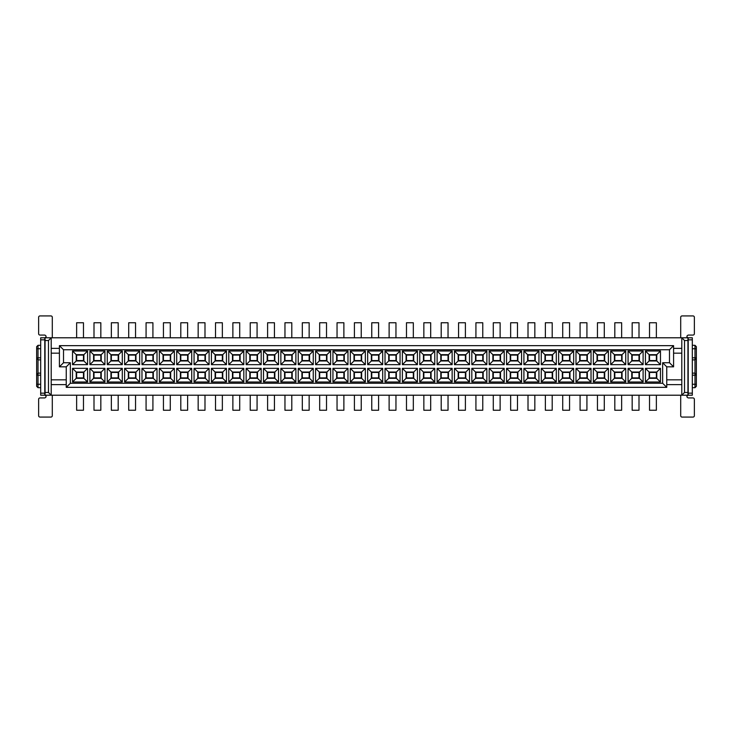 <?xml version="1.0" encoding="UTF-8"?>
<svg xmlns="http://www.w3.org/2000/svg" width="733" height="733" viewBox="0 0 733 733"><rect width="100%" height="100%" fill="white"/><g stroke="black" fill="none" stroke-linecap="round" stroke-linejoin="round"><path stroke-width="1.1" d="M70.35 383.249L662.65 383.249L662.65 362.743L669.486 362.743L669.486 349.751L63.514 349.751L63.514 362.743L70.35 362.743L70.35 383.249L66.245 387.345L66.245 366.839L70.35 362.743M662.65 362.743L666.755 366.839L666.755 387.345L66.245 387.345L666.755 387.345L662.65 383.249M87.566 368.342L87.566 382.012L72.53 382.012L72.53 368.342L87.566 368.342L83.883 372.034L83.883 378.329L87.566 382.012M72.53 364.658L72.53 350.988L87.566 350.988L87.566 364.658L72.53 364.658L76.223 360.966L76.223 354.671L72.53 350.988M278.54 382.012L263.495 382.012L263.495 368.342L278.54 368.342L278.54 382.012L274.848 378.329L267.188 378.329L267.188 372.034L263.495 368.342M278.54 364.658L263.495 364.658L263.495 350.988L278.54 350.988L278.54 364.658L274.848 360.966L267.188 360.966L267.188 354.671L263.495 350.988M295.894 368.342L295.894 382.012L280.858 382.012L280.858 368.342L295.894 368.342L292.201 372.034L292.201 378.329L295.894 382.012M280.858 364.658L280.858 350.988L295.894 350.988L295.894 364.658L280.858 364.658L284.551 360.966L284.551 354.671L280.858 350.988M228.778 368.342L243.814 368.342L243.814 382.012L228.778 382.012L228.778 368.342L232.471 372.034L240.122 372.034L243.814 368.342M228.778 350.988L243.814 350.988L243.814 364.658L228.778 364.658L228.778 350.988L232.471 354.671L240.122 354.671L243.814 350.988M246.141 382.012L246.141 368.342L261.177 368.342L261.177 382.012L246.141 382.012L249.825 378.329L249.825 372.034L246.141 368.342M261.177 350.988L261.177 364.658L246.141 364.658L246.141 350.988L261.177 350.988L257.485 354.671L257.485 360.966L261.177 364.658M347.973 382.012L332.938 382.012L332.938 368.342L347.973 368.342L347.973 382.012L344.29 378.329L336.63 378.329L336.63 372.034L332.938 368.342M332.938 350.988L347.973 350.988L347.973 364.658L332.938 364.658L332.938 350.988L336.63 354.671L344.29 354.671L347.973 350.988M350.301 382.012L350.301 368.342L365.336 368.342L365.336 382.012L350.301 382.012L353.993 378.329L353.993 372.034L350.301 368.342M365.336 350.988L365.336 364.658L350.301 364.658L350.301 350.988L365.336 350.988L361.644 354.671L361.644 360.966L365.336 364.658M313.257 382.012L298.221 382.012L298.221 368.342L313.257 368.342L313.257 382.012L309.564 378.329L301.914 378.329L301.914 372.034L298.221 368.342M313.257 364.658L298.221 364.658L298.221 350.988L313.257 350.988L313.257 364.658L309.564 360.966L301.914 360.966L301.914 354.671L298.221 350.988M330.62 368.342L330.62 382.012L315.584 382.012L315.584 368.342L330.62 368.342L326.927 372.034L326.927 378.329L330.62 382.012M330.62 350.988L330.62 364.658L315.584 364.658L315.584 350.988L330.62 350.988L326.927 354.671L326.927 360.966L330.62 364.658M139.655 382.012L124.61 382.012L124.61 368.342L139.655 368.342L139.655 382.012L135.962 378.329L128.302 378.329L128.302 372.034L124.61 368.342M124.61 350.988L139.655 350.988L139.655 364.658L124.61 364.658L124.61 350.988L128.302 354.671L135.962 354.671L139.655 350.988M141.973 382.012L141.973 368.342L157.009 368.342L157.009 382.012L141.973 382.012L145.665 378.329L145.665 372.034L141.973 368.342M157.009 350.988L157.009 364.658L141.973 364.658L141.973 350.988L157.009 350.988L153.325 354.671L153.325 360.966L157.009 364.658M104.929 382.012L89.893 382.012L89.893 368.342L104.929 368.342L104.929 382.012L101.236 378.329L93.586 378.329L93.586 372.034L89.893 368.342M104.929 364.658L89.893 364.658L89.893 350.988L104.929 350.988L104.929 364.658L101.236 360.966L93.586 360.966L93.586 354.671L89.893 350.988M122.292 368.342L122.292 382.012L107.256 382.012L107.256 368.342L122.292 368.342L118.599 372.034L118.599 378.329L122.292 382.012M107.256 364.658L107.256 350.988L122.292 350.988L122.292 364.658L107.256 364.658L110.949 360.966L110.949 354.671L107.256 350.988M194.053 368.342L209.097 368.342L209.097 382.012L194.053 382.012L194.053 368.342L197.745 372.034L205.405 372.034L209.097 368.342M209.097 364.658L194.053 364.658L194.053 350.988L209.097 350.988L209.097 364.658L205.405 360.966L197.745 360.966L197.745 354.671L194.053 350.988M226.451 368.342L226.451 382.012L211.416 382.012L211.416 368.342L226.451 368.342L222.759 372.034L222.759 378.329L226.451 382.012M211.416 364.658L211.416 350.988L226.451 350.988L226.451 364.658L211.416 364.658L215.108 360.966L215.108 354.671L211.416 350.988M159.336 368.342L174.372 368.342L174.372 382.012L159.336 382.012L159.336 368.342L163.028 372.034L170.679 372.034L174.372 368.342M159.336 350.988L174.372 350.988L174.372 364.658L159.336 364.658L159.336 350.988L163.028 354.671L170.679 354.671L174.372 350.988M176.699 382.012L176.699 368.342L191.734 368.342L191.734 382.012L176.699 382.012L180.391 378.329L180.391 372.034L176.699 368.342M176.699 364.658L176.699 350.988L191.734 350.988L191.734 364.658L176.699 364.658L180.391 360.966L180.391 354.671L176.699 350.988M541.266 368.342L556.301 368.342L556.301 382.012L541.266 382.012L541.266 368.342L544.958 372.034L552.609 372.034L556.301 368.342M541.266 350.988L556.301 350.988L556.301 364.658L541.266 364.658L541.266 350.988L544.958 354.671L552.609 354.671L556.301 350.988M558.628 382.012L558.628 368.342L573.664 368.342L573.664 382.012L558.628 382.012L562.321 378.329L562.321 372.034L558.628 368.342M573.664 350.988L573.664 364.658L558.628 364.658L558.628 350.988L573.664 350.988L569.972 354.671L569.972 360.966L573.664 364.658M521.584 382.012L506.549 382.012L506.549 368.342L521.584 368.342L521.584 382.012L517.892 378.329L510.241 378.329L510.241 372.034L506.549 368.342M521.584 364.658L506.549 364.658L506.549 350.988L521.584 350.988L521.584 364.658L517.892 360.966L510.241 360.966L510.241 354.671L506.549 350.988M538.947 368.342L538.947 382.012L523.903 382.012L523.903 368.342L538.947 368.342L535.255 372.034L535.255 378.329L538.947 382.012M523.903 364.658L523.903 350.988L538.947 350.988L538.947 364.658L523.903 364.658L527.595 360.966L527.595 354.671L523.903 350.988M610.708 368.342L625.744 368.342L625.744 382.012L610.708 382.012L610.708 368.342L614.401 372.034L622.051 372.034L625.744 368.342M625.744 364.658L610.708 364.658L610.708 350.988L625.744 350.988L625.744 364.658L622.051 360.966L614.401 360.966L614.401 354.671L610.708 350.988M643.107 368.342L643.107 382.012L628.071 382.012L628.071 368.342L643.107 368.342L639.414 372.034L639.414 378.329L643.107 382.012M628.071 364.658L628.071 350.988L643.107 350.988L643.107 364.658L628.071 364.658L631.764 360.966L631.764 354.671L628.071 350.988M575.991 368.342L591.027 368.342L591.027 382.012L575.991 382.012L575.991 368.342L579.675 372.034L587.335 372.034L591.027 368.342M575.991 350.988L591.027 350.988L591.027 364.658L575.991 364.658L575.991 350.988L579.675 354.671L587.335 354.671L591.027 350.988M593.345 382.012L593.345 368.342L608.39 368.342L608.39 382.012L593.345 382.012L597.038 378.329L597.038 372.034L593.345 368.342M593.345 364.658L593.345 350.988L608.39 350.988L608.39 364.658L593.345 364.658L597.038 360.966L597.038 354.671L593.345 350.988M402.38 368.342L417.416 368.342L417.416 382.012L402.38 382.012L402.38 368.342L406.073 372.034L413.733 372.034L417.416 368.342M417.416 364.658L402.38 364.658L402.38 350.988L417.416 350.988L417.416 364.658L413.733 360.966L406.073 360.966L406.073 354.671L402.38 350.988M434.779 368.342L434.779 382.012L419.743 382.012L419.743 368.342L434.779 368.342L431.086 372.034L431.086 378.329L434.779 382.012M419.743 364.658L419.743 350.988L434.779 350.988L434.779 364.658L419.743 364.658L423.436 360.966L423.436 354.671L419.743 350.988M367.664 368.342L382.699 368.342L382.699 382.012L367.664 382.012L367.664 368.342L371.356 372.034L379.007 372.034L382.699 368.342M367.664 350.988L382.699 350.988L382.699 364.658L367.664 364.658L367.664 350.988L371.356 354.671L379.007 354.671L382.699 350.988M385.027 382.012L385.027 368.342L400.062 368.342L400.062 382.012L385.027 382.012L388.71 378.329L388.71 372.034L385.027 368.342M400.062 350.988L400.062 364.658L385.027 364.658L385.027 350.988L400.062 350.988L396.37 354.671L396.37 360.966L400.062 364.658M486.859 382.012L471.823 382.012L471.823 368.342L486.859 368.342L486.859 382.012L483.175 378.329L475.515 378.329L475.515 372.034L471.823 368.342M471.823 350.988L486.859 350.988L486.859 364.658L471.823 364.658L471.823 350.988L475.515 354.671L483.175 354.671L486.859 350.988M489.186 382.012L489.186 368.342L504.222 368.342L504.222 382.012L489.186 382.012L492.878 378.329L492.878 372.034L489.186 368.342M504.222 350.988L504.222 364.658L489.186 364.658L489.186 350.988L504.222 350.988L500.529 354.671L500.529 360.966L504.222 364.658M452.142 382.012L437.106 382.012L437.106 368.342L452.142 368.342L452.142 382.012L448.449 378.329L440.799 378.329L440.799 372.034L437.106 368.342M452.142 364.658L437.106 364.658L437.106 350.988L452.142 350.988L452.142 364.658L448.449 360.966L440.799 360.966L440.799 354.671L437.106 350.988M469.505 368.342L469.505 382.012L454.46 382.012L454.46 368.342L469.505 368.342L465.812 372.034L465.812 378.329L469.505 382.012M454.46 364.658L454.46 350.988L469.505 350.988L469.505 364.658L454.46 364.658L458.152 360.966L458.152 354.671L454.46 350.988M645.434 368.342L660.47 368.342L660.47 382.012L645.434 382.012L645.434 368.342L649.117 372.034L656.777 372.034L656.777 378.329L660.47 382.012M645.434 350.988L660.47 350.988L660.47 364.658L645.434 364.658L645.434 350.988L649.117 354.671L656.777 354.671L656.777 360.966L660.47 364.658M666.755 366.839L673.59 366.839L669.486 362.743M673.59 366.839L673.59 345.655L669.486 349.751M66.245 366.839L59.41 366.839L59.41 345.655L673.59 345.655M59.41 345.655L63.514 349.751M59.41 366.839L63.514 362.743M83.883 378.329L76.223 378.329L72.53 382.012M76.223 378.329L76.223 372.034L72.53 368.342M76.223 372.034L83.883 372.034M76.223 354.671L83.883 354.671L83.883 360.966L87.566 364.658M87.566 350.988L83.883 354.671M83.883 360.966L76.223 360.966M263.495 382.012L267.188 378.329M267.188 372.034L274.848 372.034L278.54 368.342M274.848 372.034L274.848 378.329M263.495 364.658L267.188 360.966M267.188 354.671L274.848 354.671L278.54 350.988M274.848 354.671L274.848 360.966M292.201 378.329L284.551 378.329L284.551 372.034L280.858 368.342M280.858 382.012L284.551 378.329M284.551 372.034L292.201 372.034M284.551 354.671L292.201 354.671L295.894 350.988M292.201 354.671L292.201 360.966L295.894 364.658M292.201 360.966L284.551 360.966M240.122 372.034L240.122 378.329L243.814 382.012M240.122 378.329L232.471 378.329L232.471 372.034M228.778 382.012L232.471 378.329M240.122 354.671L240.122 360.966L243.814 364.658M240.122 360.966L232.471 360.966L232.471 354.671M228.778 364.658L232.471 360.966M249.825 372.034L257.485 372.034L261.177 368.342M257.485 372.034L257.485 378.329L261.177 382.012M257.485 378.329L249.825 378.329M257.485 360.966L249.825 360.966L249.825 354.671L246.141 350.988M246.141 364.658L249.825 360.966M249.825 354.671L257.485 354.671M332.938 382.012L336.63 378.329M336.63 372.034L344.29 372.034L347.973 368.342M344.29 372.034L344.29 378.329M344.29 354.671L344.29 360.966L347.973 364.658M344.29 360.966L336.63 360.966L336.63 354.671M332.938 364.658L336.63 360.966M353.993 372.034L361.644 372.034L365.336 368.342M361.644 372.034L361.644 378.329L365.336 382.012M361.644 378.329L353.993 378.329M361.644 360.966L353.993 360.966L353.993 354.671L350.301 350.988M350.301 364.658L353.993 360.966M353.993 354.671L361.644 354.671M298.221 382.012L301.914 378.329M301.914 372.034L309.564 372.034L313.257 368.342M309.564 372.034L309.564 378.329M298.221 364.658L301.914 360.966M301.914 354.671L309.564 354.671L313.257 350.988M309.564 354.671L309.564 360.966M326.927 378.329L319.267 378.329L319.267 372.034L315.584 368.342M315.584 382.012L319.267 378.329M319.267 372.034L326.927 372.034M326.927 360.966L319.267 360.966L319.267 354.671L315.584 350.988M315.584 364.658L319.267 360.966M319.267 354.671L326.927 354.671M124.61 382.012L128.302 378.329M128.302 372.034L135.962 372.034L139.655 368.342M135.962 372.034L135.962 378.329M135.962 354.671L135.962 360.966L139.655 364.658M135.962 360.966L128.302 360.966L128.302 354.671M124.61 364.658L128.302 360.966M145.665 372.034L153.325 372.034L157.009 368.342M153.325 372.034L153.325 378.329L157.009 382.012M153.325 378.329L145.665 378.329M153.325 360.966L145.665 360.966L145.665 354.671L141.973 350.988M141.973 364.658L145.665 360.966M145.665 354.671L153.325 354.671M89.893 382.012L93.586 378.329M93.586 372.034L101.236 372.034L104.929 368.342M101.236 372.034L101.236 378.329M89.893 364.658L93.586 360.966M93.586 354.671L101.236 354.671L104.929 350.988M101.236 354.671L101.236 360.966M118.599 378.329L110.949 378.329L110.949 372.034L107.256 368.342M107.256 382.012L110.949 378.329M110.949 372.034L118.599 372.034M110.949 354.671L118.599 354.671L122.292 350.988M118.599 354.671L118.599 360.966L122.292 364.658M118.599 360.966L110.949 360.966M205.405 372.034L205.405 378.329L209.097 382.012M205.405 378.329L197.745 378.329L197.745 372.034M194.053 382.012L197.745 378.329M194.053 364.658L197.745 360.966M197.745 354.671L205.405 354.671L209.097 350.988M205.405 354.671L205.405 360.966M222.759 378.329L215.108 378.329L215.108 372.034L211.416 368.342M211.416 382.012L215.108 378.329M215.108 372.034L222.759 372.034M215.108 354.671L222.759 354.671L226.451 350.988M222.759 354.671L222.759 360.966L226.451 364.658M222.759 360.966L215.108 360.966M170.679 372.034L170.679 378.329L174.372 382.012M170.679 378.329L163.028 378.329L163.028 372.034M159.336 382.012L163.028 378.329M170.679 354.671L170.679 360.966L174.372 364.658M170.679 360.966L163.028 360.966L163.028 354.671M159.336 364.658L163.028 360.966M180.391 372.034L188.042 372.034L191.734 368.342M188.042 372.034L188.042 378.329L191.734 382.012M188.042 378.329L180.391 378.329M180.391 354.671L188.042 354.671L191.734 350.988M188.042 354.671L188.042 360.966L191.734 364.658M188.042 360.966L180.391 360.966M552.609 372.034L552.609 378.329L556.301 382.012M552.609 378.329L544.958 378.329L544.958 372.034M541.266 382.012L544.958 378.329M552.609 354.671L552.609 360.966L556.301 364.658M552.609 360.966L544.958 360.966L544.958 354.671M541.266 364.658L544.958 360.966M562.321 372.034L569.972 372.034L573.664 368.342M569.972 372.034L569.972 378.329L573.664 382.012M569.972 378.329L562.321 378.329M569.972 360.966L562.321 360.966L562.321 354.671L558.628 350.988M558.628 364.658L562.321 360.966M562.321 354.671L569.972 354.671M506.549 382.012L510.241 378.329M510.241 372.034L517.892 372.034L521.584 368.342M517.892 372.034L517.892 378.329M506.549 364.658L510.241 360.966M510.241 354.671L517.892 354.671L521.584 350.988M517.892 354.671L517.892 360.966M535.255 378.329L527.595 378.329L527.595 372.034L523.903 368.342M523.903 382.012L527.595 378.329M527.595 372.034L535.255 372.034M527.595 354.671L535.255 354.671L538.947 350.988M535.255 354.671L535.255 360.966L538.947 364.658M535.255 360.966L527.595 360.966M622.051 372.034L622.051 378.329L625.744 382.012M622.051 378.329L614.401 378.329L614.401 372.034M610.708 382.012L614.401 378.329M610.708 364.658L614.401 360.966M614.401 354.671L622.051 354.671L625.744 350.988M622.051 354.671L622.051 360.966M639.414 378.329L631.764 378.329L631.764 372.034L628.071 368.342M628.071 382.012L631.764 378.329M631.764 372.034L639.414 372.034M631.764 354.671L639.414 354.671L643.107 350.988M639.414 354.671L639.414 360.966L643.107 364.658M639.414 360.966L631.764 360.966M587.335 372.034L587.335 378.329L591.027 382.012M587.335 378.329L579.675 378.329L579.675 372.034M575.991 382.012L579.675 378.329M587.335 354.671L587.335 360.966L591.027 364.658M587.335 360.966L579.675 360.966L579.675 354.671M575.991 364.658L579.675 360.966M597.038 372.034L604.698 372.034L608.39 368.342M604.698 372.034L604.698 378.329L608.39 382.012M604.698 378.329L597.038 378.329M597.038 354.671L604.698 354.671L608.39 350.988M604.698 354.671L604.698 360.966L608.39 364.658M604.698 360.966L597.038 360.966M413.733 372.034L413.733 378.329L417.416 382.012M413.733 378.329L406.073 378.329L406.073 372.034M402.38 382.012L406.073 378.329M402.38 364.658L406.073 360.966M406.073 354.671L413.733 354.671L417.416 350.988M413.733 354.671L413.733 360.966M431.086 378.329L423.436 378.329L423.436 372.034L419.743 368.342M419.743 382.012L423.436 378.329M423.436 372.034L431.086 372.034M423.436 354.671L431.086 354.671L434.779 350.988M431.086 354.671L431.086 360.966L434.779 364.658M431.086 360.966L423.436 360.966M379.007 372.034L379.007 378.329L382.699 382.012M379.007 378.329L371.356 378.329L371.356 372.034M367.664 382.012L371.356 378.329M379.007 354.671L379.007 360.966L382.699 364.658M379.007 360.966L371.356 360.966L371.356 354.671M367.664 364.658L371.356 360.966M388.71 372.034L396.37 372.034L400.062 368.342M396.37 372.034L396.37 378.329L400.062 382.012M396.37 378.329L388.71 378.329M396.37 360.966L388.71 360.966L388.71 354.671L385.027 350.988M385.027 364.658L388.71 360.966M388.71 354.671L396.37 354.671M471.823 382.012L475.515 378.329M475.515 372.034L483.175 372.034L486.859 368.342M483.175 372.034L483.175 378.329M483.175 354.671L483.175 360.966L486.859 364.658M483.175 360.966L475.515 360.966L475.515 354.671M471.823 364.658L475.515 360.966M492.878 372.034L500.529 372.034L504.222 368.342M500.529 372.034L500.529 378.329L504.222 382.012M500.529 378.329L492.878 378.329M500.529 360.966L492.878 360.966L492.878 354.671L489.186 350.988M489.186 364.658L492.878 360.966M492.878 354.671L500.529 354.671M437.106 382.012L440.799 378.329M440.799 372.034L448.449 372.034L452.142 368.342M448.449 372.034L448.449 378.329M437.106 364.658L440.799 360.966M440.799 354.671L448.449 354.671L452.142 350.988M448.449 354.671L448.449 360.966M465.812 378.329L458.152 378.329L458.152 372.034L454.46 368.342M454.46 382.012L458.152 378.329M458.152 372.034L465.812 372.034M458.152 354.671L465.812 354.671L469.505 350.988M465.812 354.671L465.812 360.966L469.505 364.658M465.812 360.966L458.152 360.966M660.47 368.342L656.777 372.034M656.777 378.329L649.117 378.329L645.434 382.012M649.117 378.329L649.117 372.034M660.47 350.988L656.777 354.671M656.777 360.966L649.117 360.966L645.434 364.658M649.117 360.966L649.117 354.671M687.939 392.476L687.939 395.206L681.791 395.206L681.791 337.794L687.939 337.794L687.939 392.476L684.521 392.476L681.791 395.206L51.209 395.206L51.209 337.794L51.209 348.386L59.41 348.386M687.939 395.206L681.791 395.206L681.791 337.794L684.521 340.524L684.521 392.476M83.47 372.446L83.47 377.916L76.635 377.916L76.635 372.446L83.47 372.446M83.47 355.084L83.47 360.554L76.635 360.554L76.635 355.084L83.47 355.084M267.6 377.916L267.6 372.446L274.435 372.446L274.435 377.916L267.6 377.916M267.6 360.554L267.6 355.084L274.435 355.084L274.435 360.554L267.6 360.554M284.963 377.916L284.963 372.446L291.798 372.446L291.798 377.916L284.963 377.916M284.963 360.554L284.963 355.084L291.798 355.084L291.798 360.554L284.963 360.554M232.874 377.916L232.874 372.446L239.709 372.446L239.709 377.916L232.874 377.916M232.874 360.554L232.874 355.084L239.709 355.084L239.709 360.554L232.874 360.554M250.237 377.916L250.237 372.446L257.072 372.446L257.072 377.916L250.237 377.916M250.237 360.554L250.237 355.084L257.072 355.084L257.072 360.554L250.237 360.554M337.043 377.916L337.043 372.446L343.878 372.446L343.878 377.916L337.043 377.916M337.043 360.554L337.043 355.084L343.878 355.084L343.878 360.554L337.043 360.554M354.406 377.916L354.406 372.446L361.241 372.446L361.241 377.916L354.406 377.916M354.406 360.554L354.406 355.084L361.241 355.084L361.241 360.554L354.406 360.554M302.317 377.916L302.317 372.446L309.152 372.446L309.152 377.916L302.317 377.916M302.317 360.554L302.317 355.084L309.152 355.084L309.152 360.554L302.317 360.554M319.68 377.916L319.68 372.446L326.515 372.446L326.515 377.916L319.68 377.916M319.68 360.554L319.68 355.084L326.515 355.084L326.515 360.554L319.68 360.554M128.715 377.916L128.715 372.446L135.55 372.446L135.55 377.916L128.715 377.916M128.715 360.554L128.715 355.084L135.55 355.084L135.55 360.554L128.715 360.554M146.078 377.916L146.078 372.446L152.913 372.446L152.913 377.916L146.078 377.916M146.078 360.554L146.078 355.084L152.913 355.084L152.913 360.554L146.078 360.554M93.998 377.916L93.998 372.446L100.833 372.446L100.833 377.916L93.998 377.916M93.998 360.554L93.998 355.084L100.833 355.084L100.833 360.554L93.998 360.554M111.352 377.916L111.352 372.446L118.187 372.446L118.187 377.916L111.352 377.916M111.352 360.554L111.352 355.084L118.187 355.084L118.187 360.554L111.352 360.554M198.157 377.916L198.157 372.446L204.993 372.446L204.993 377.916L198.157 377.916M198.157 360.554L198.157 355.084L204.993 355.084L204.993 360.554L198.157 360.554M215.52 377.916L215.52 372.446L222.356 372.446L222.356 377.916L215.52 377.916M215.52 360.554L215.52 355.084L222.356 355.084L222.356 360.554L215.52 360.554M163.441 377.916L163.441 372.446L170.276 372.446L170.276 377.916L163.441 377.916M163.441 360.554L163.441 355.084L170.276 355.084L170.276 360.554L163.441 360.554M180.794 377.916L180.794 372.446L187.63 372.446L187.63 377.916L180.794 377.916M180.794 360.554L180.794 355.084L187.63 355.084L187.63 360.554L180.794 360.554M545.37 377.916L545.37 372.446L552.206 372.446L552.206 377.916L545.37 377.916M545.37 360.554L545.37 355.084L552.206 355.084L552.206 360.554L545.37 360.554M562.724 377.916L562.724 372.446L569.559 372.446L569.559 377.916L562.724 377.916M562.724 360.554L562.724 355.084L569.559 355.084L569.559 360.554L562.724 360.554M510.644 377.916L510.644 372.446L517.48 372.446L517.48 377.916L510.644 377.916M510.644 360.554L510.644 355.084L517.48 355.084L517.48 360.554L510.644 360.554M528.007 377.916L528.007 372.446L534.843 372.446L534.843 377.916L528.007 377.916M528.007 360.554L528.007 355.084L534.843 355.084L534.843 360.554L528.007 360.554M614.813 377.916L614.813 372.446L621.648 372.446L621.648 377.916L614.813 377.916M614.813 360.554L614.813 355.084L621.648 355.084L621.648 360.554L614.813 360.554M632.167 377.916L632.167 372.446L639.002 372.446L639.002 377.916L632.167 377.916M632.167 360.554L632.167 355.084L639.002 355.084L639.002 360.554L632.167 360.554M580.087 377.916L580.087 372.446L586.922 372.446L586.922 377.916L580.087 377.916M580.087 360.554L580.087 355.084L586.922 355.084L586.922 360.554L580.087 360.554M597.45 377.916L597.45 372.446L604.285 372.446L604.285 377.916L597.45 377.916M597.45 360.554L597.45 355.084L604.285 355.084L604.285 360.554L597.45 360.554M406.485 377.916L406.485 372.446L413.32 372.446L413.32 377.916L406.485 377.916M406.485 360.554L406.485 355.084L413.32 355.084L413.32 360.554L406.485 360.554M423.848 377.916L423.848 372.446L430.683 372.446L430.683 377.916L423.848 377.916M423.848 360.554L423.848 355.084L430.683 355.084L430.683 360.554L423.848 360.554M371.759 377.916L371.759 372.446L378.594 372.446L378.594 377.916L371.759 377.916M371.759 360.554L371.759 355.084L378.594 355.084L378.594 360.554L371.759 360.554M389.122 377.916L389.122 372.446L395.957 372.446L395.957 377.916L389.122 377.916M389.122 360.554L389.122 355.084L395.957 355.084L395.957 360.554L389.122 360.554M475.928 377.916L475.928 372.446L482.763 372.446L482.763 377.916L475.928 377.916M475.928 360.554L475.928 355.084L482.763 355.084L482.763 360.554L475.928 360.554M493.291 377.916L493.291 372.446L500.126 372.446L500.126 377.916L493.291 377.916M493.291 360.554L493.291 355.084L500.126 355.084L500.126 360.554L493.291 360.554M441.202 377.916L441.202 372.446L448.037 372.446L448.037 377.916L441.202 377.916M441.202 360.554L441.202 355.084L448.037 355.084L448.037 360.554L441.202 360.554M458.565 377.916L458.565 372.446L465.4 372.446L465.4 377.916L458.565 377.916M458.565 360.554L458.565 355.084L465.4 355.084L465.4 360.554L458.565 360.554M656.365 372.446L656.365 377.916L649.53 377.916L649.53 372.446L656.365 372.446M656.365 355.084L656.365 360.554L649.53 360.554L649.53 355.084L656.365 355.084M51.209 379.831L66.245 379.831M66.245 384.614L51.209 384.614M666.755 384.614L681.791 384.614M59.41 353.169L51.209 353.169L51.209 348.386M681.791 379.831L666.755 379.831M673.59 353.169L681.791 353.169M681.791 348.386L673.59 348.386M48.479 340.524L45.061 340.524L45.061 392.476L48.479 392.476L48.479 340.524L51.209 337.794L687.939 337.794M45.061 392.476L45.061 395.206L51.209 395.206L48.479 392.476M45.061 340.524L45.061 337.794L51.209 337.794L45.061 337.794M76.635 372.996L76.635 377.916M83.47 395.206L83.47 410.242L76.635 410.242L76.635 395.206M656.365 395.206L656.365 410.242L649.53 410.242L649.53 395.206M639.002 372.996L639.002 377.916M639.002 395.206L639.002 410.242L632.167 410.242L632.167 395.206M621.648 372.996L621.648 377.916M621.648 395.206L621.648 410.242L614.813 410.242L614.813 395.206M604.285 372.996L604.285 377.916M604.285 395.206L604.285 410.242L597.45 410.242L597.45 395.206M586.922 372.996L586.922 377.916M586.922 395.206L586.922 410.242L580.087 410.242L580.087 395.206M569.559 372.996L569.559 377.916M569.559 395.206L569.559 410.242L562.724 410.242L562.724 395.206M552.206 372.996L552.206 377.916M552.206 395.206L552.206 410.242L545.37 410.242L545.37 395.206M534.843 372.996L534.843 377.916M534.843 395.206L534.843 410.242L528.007 410.242L528.007 395.206M517.48 372.996L517.48 377.916M517.48 395.206L517.48 410.242L510.644 410.242L510.644 395.206M500.126 372.996L500.126 377.916M500.126 395.206L500.126 410.242L493.291 410.242L493.291 395.206M482.763 372.996L482.763 377.916M482.763 395.206L482.763 410.242L475.928 410.242L475.928 395.206M465.4 372.996L465.4 377.916M465.4 395.206L465.4 410.242L458.565 410.242L458.565 395.206M448.037 372.996L448.037 377.916M448.037 395.206L448.037 410.242L441.202 410.242L441.202 395.206M430.683 372.996L430.683 377.916M430.683 395.206L430.683 410.242L423.848 410.242L423.848 395.206M413.32 372.996L413.32 377.916M413.32 395.206L413.32 410.242L406.485 410.242L406.485 395.206M395.957 372.996L395.957 377.916M395.957 395.206L395.957 410.242L389.122 410.242L389.122 395.206M378.594 372.996L378.594 377.916M378.594 395.206L378.594 410.242L371.759 410.242L371.759 395.206M361.241 372.996L361.241 377.916M361.241 395.206L361.241 410.242L354.406 410.242L354.406 395.206M343.878 372.996L343.878 377.916M343.878 395.206L343.878 410.242L337.043 410.242L337.043 395.206M326.515 372.996L326.515 377.916M326.515 395.206L326.515 410.242L319.68 410.242L319.68 395.206M309.152 372.996L309.152 377.916M309.152 395.206L309.152 410.242L302.317 410.242L302.317 395.206M291.798 372.996L291.798 377.916M291.798 395.206L291.798 410.242L284.963 410.242L284.963 395.206M274.435 372.996L274.435 377.916M274.435 395.206L274.435 410.242L267.6 410.242L267.6 395.206M257.072 372.996L257.072 377.916M257.072 395.206L257.072 410.242L250.237 410.242L250.237 395.206M239.709 372.996L239.709 377.916M239.709 395.206L239.709 410.242L232.874 410.242L232.874 395.206M222.356 372.996L222.356 377.916M222.356 395.206L222.356 410.242L215.52 410.242L215.52 395.206M204.993 372.996L204.993 377.916M204.993 395.206L204.993 410.242L198.157 410.242L198.157 395.206M187.63 372.996L187.63 377.916M187.63 395.206L187.63 410.242L180.794 410.242L180.794 395.206M170.276 372.996L170.276 377.916M170.276 395.206L170.276 410.242L163.441 410.242L163.441 395.206M152.913 372.996L152.913 377.916M152.913 395.206L152.913 410.242L146.078 410.242L146.078 395.206M135.55 372.996L135.55 377.916M135.55 395.206L135.55 410.242L128.715 410.242L128.715 395.206M118.187 372.996L118.187 377.916M118.187 395.206L118.187 410.242L111.352 410.242L111.352 395.206M100.833 372.996L100.833 377.916M100.833 395.206L100.833 410.242L93.998 410.242L93.998 395.206M83.47 337.794L83.47 322.758L76.635 322.758L76.635 337.794M76.635 355.084L76.635 360.004M649.53 337.794L649.53 322.758L656.365 322.758L656.365 337.794M632.167 337.794L632.167 322.758L639.002 322.758L639.002 337.794M639.002 355.084L639.002 360.004M614.813 337.794L614.813 322.758L621.648 322.758L621.648 337.794M621.648 355.084L621.648 360.004M597.45 337.794L597.45 322.758L604.285 322.758L604.285 337.794M604.285 355.084L604.285 360.004M580.087 337.794L580.087 322.758L586.922 322.758L586.922 337.794M586.922 355.084L586.922 360.004M562.724 337.794L562.724 322.758L569.559 322.758L569.559 337.794M569.559 355.084L569.559 360.004M545.37 337.794L545.37 322.758L552.206 322.758L552.206 337.794M552.206 355.084L552.206 360.004M528.007 337.794L528.007 322.758L534.843 322.758L534.843 337.794M534.843 355.084L534.843 360.004M510.644 337.794L510.644 322.758L517.48 322.758L517.48 337.794M517.48 355.084L517.48 360.004M493.291 337.794L493.291 322.758L500.126 322.758L500.126 337.794M500.126 355.084L500.126 360.004M475.928 337.794L475.928 322.758L482.763 322.758L482.763 337.794M482.763 355.084L482.763 360.004M458.565 337.794L458.565 322.758L465.4 322.758L465.4 337.794M465.4 355.084L465.4 360.004M441.202 337.794L441.202 322.758L448.037 322.758L448.037 337.794M448.037 355.084L448.037 360.004M423.848 337.794L423.848 322.758L430.683 322.758L430.683 337.794M430.683 355.084L430.683 360.004M406.485 337.794L406.485 322.758L413.32 322.758L413.32 337.794M413.32 355.084L413.32 360.004M389.122 337.794L389.122 322.758L395.957 322.758L395.957 337.794M395.957 355.084L395.957 360.004M371.759 337.794L371.759 322.758L378.594 322.758L378.594 337.794M378.594 355.084L378.594 360.004M354.406 337.794L354.406 322.758L361.241 322.758L361.241 337.794M361.241 355.084L361.241 360.004M337.043 337.794L337.043 322.758L343.878 322.758L343.878 337.794M343.878 355.084L343.878 360.004M319.68 337.794L319.68 322.758L326.515 322.758L326.515 337.794M326.515 355.084L326.515 360.004M302.317 337.794L302.317 322.758L309.152 322.758L309.152 337.794M309.152 355.084L309.152 360.004M284.963 337.794L284.963 322.758L291.798 322.758L291.798 337.794M291.798 355.084L291.798 360.004M267.6 337.794L267.6 322.758L274.435 322.758L274.435 337.794M274.435 355.084L274.435 360.004M250.237 337.794L250.237 322.758L257.072 322.758L257.072 337.794M257.072 355.084L257.072 360.004M232.874 337.794L232.874 322.758L239.709 322.758L239.709 337.794M239.709 355.084L239.709 360.004M215.52 337.794L215.52 322.758L222.356 322.758L222.356 337.794M222.356 355.084L222.356 360.004M198.157 337.794L198.157 322.758L204.993 322.758L204.993 337.794M204.993 355.084L204.993 360.004M180.794 337.794L180.794 322.758L187.63 322.758L187.63 337.794M187.63 355.084L187.63 360.004M163.441 337.794L163.441 322.758L170.276 322.758L170.276 337.794M170.276 355.084L170.276 360.004M146.078 337.794L146.078 322.758L152.913 322.758L152.913 337.794M152.913 355.084L152.913 360.004M128.715 337.794L128.715 322.758L135.55 322.758L135.55 337.794M135.55 355.084L135.55 360.004M111.352 337.794L111.352 322.758L118.187 322.758L118.187 337.794M118.187 355.084L118.187 360.004M93.998 337.794L93.998 322.758L100.833 322.758L100.833 337.794M100.833 355.084L100.833 360.004M45.061 359.866L45.061 345.316M44.786 359.866L45.061 373.134M44.786 373.134L45.061 384.266M45.061 387.684L44.786 384.266M688.214 393.154L688.214 395.206L692.318 395.206L692.318 337.794L688.214 337.794L688.214 393.154L692.318 393.154L692.318 384.266L694.985 384.266L694.985 387.684L692.318 387.684M44.786 339.846L44.786 337.794L40.681 337.794L40.681 395.206L44.786 395.206L44.786 339.846L40.681 339.846L40.681 348.734L38.015 348.734L38.015 345.316L40.681 345.316L38.015 345.316L36.65 346.682L38.015 345.316M692.318 337.794L688.214 337.794C686.455 336.887 686.455 335.971 688.214 335.063L692.997 335.063A1.365 1.365 0 0 0 694.371 333.689L694.371 317.288A1.365 1.365 0 0 0 692.997 315.923L682.066 315.923A1.365 1.365 0 0 0 680.7 317.288L680.7 337.794M692.318 395.206L688.214 395.206C686.455 396.113 686.455 397.029 688.214 397.937L692.997 397.937A1.365 1.365 0 0 1 694.371 399.311L694.371 415.712A1.365 1.365 0 0 1 692.997 417.077L682.066 417.077A1.365 1.365 0 0 1 680.7 415.712L680.7 395.206M40.681 395.206L44.786 395.206C46.545 396.113 46.545 397.029 44.786 397.937L40.003 397.937A1.365 1.365 0 0 0 38.629 399.311L38.629 415.712A1.365 1.365 0 0 0 40.003 417.077L50.934 417.077A1.365 1.365 0 0 0 52.3 415.712L52.3 395.206M40.681 337.794L44.786 337.794C46.545 336.887 46.545 335.971 44.786 335.063L40.003 335.063A1.365 1.365 0 0 1 38.629 333.689L38.629 317.288A1.365 1.365 0 0 1 40.003 315.923L50.934 315.923A1.365 1.365 0 0 1 52.3 317.288L52.3 337.794M692.318 357.823L694.985 357.823L694.985 359.866L692.318 359.866L694.985 359.866L694.985 384.266L696.35 384.266L696.35 386.318L694.985 387.684M696.35 384.266L696.35 357.823L694.985 357.823L694.985 345.316L692.318 345.316M692.318 373.134L694.985 373.134L696.35 374.499M36.65 348.734L36.65 357.823L38.015 357.823L38.015 348.734L36.65 348.734L36.65 346.682M40.681 357.823L38.015 357.823L38.015 359.866L40.681 359.866M36.65 357.823L38.015 359.866L38.015 373.134L40.681 373.134M36.65 358.501L36.65 374.499L38.015 373.134L38.015 384.266L40.681 384.266M40.681 387.684L38.015 387.684L38.015 384.266L36.65 384.266L36.65 386.318L38.015 387.684M696.35 358.501L694.985 359.866L696.35 358.501M696.35 357.823L696.35 346.682L694.985 345.316M38.015 373.134L36.65 374.499L36.65 384.266M45.061 395.206L51.209 395.206M687.939 340.524L684.521 340.524M692.318 339.846L688.214 339.846M40.681 393.154L44.786 393.154M692.318 348.734L696.35 348.734M692.318 375.177L696.35 375.177M36.65 375.177L40.681 375.177"/></g></svg>
